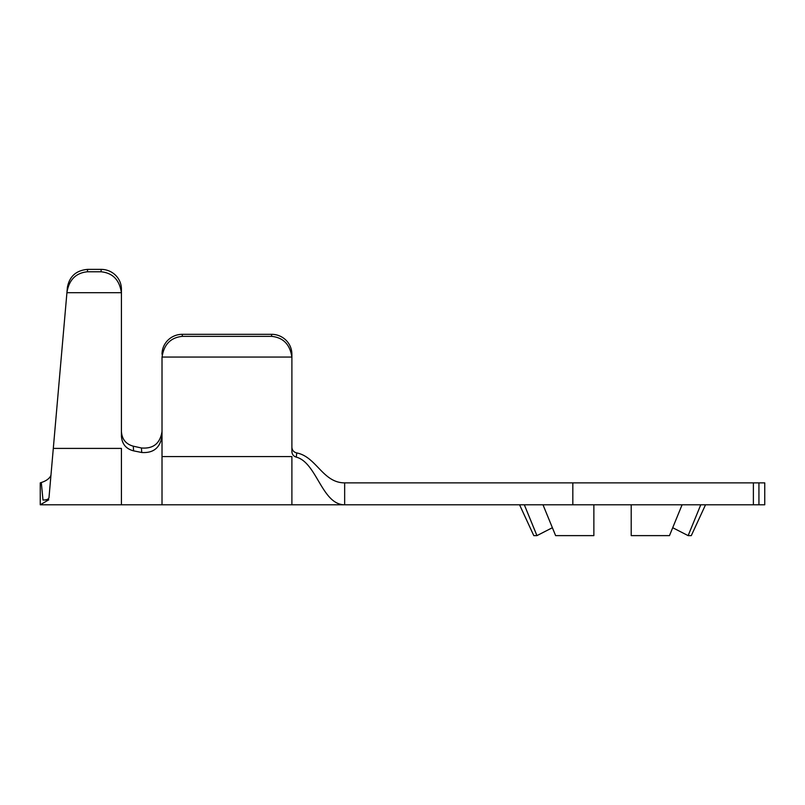 <?xml version="1.0" encoding="UTF-8"?>
<svg xmlns="http://www.w3.org/2000/svg" width="805" height="805" viewBox="0 0 805 805"><rect width="100%" height="100%" fill="white"/><g stroke="black" fill="none" stroke-linecap="round" stroke-linejoin="round"><path stroke-width="1.21" d="M758.934 504.785L764.75 504.785L764.75 482.869L758.934 482.869L758.934 504.785L753.379 504.785L753.379 482.869L758.934 482.869M753.379 482.869L344.661 482.869L344.661 504.785L753.379 504.785M524.317 504.785L536.955 535.627L533.796 535.627L519.557 504.785M536.442 534.399L532.9 525.776M682.097 504.785L669.468 535.627L672.718 527.718L688.134 535.627L672.718 527.718M593.869 504.785L593.869 535.627L555.621 535.627L542.993 504.785M705.532 504.785L691.294 535.627L688.134 535.627L700.773 504.785L688.637 534.399M536.955 535.627L552.371 527.718L555.621 535.627M545.478 531.23L537.458 535.365M669.468 535.627L631.211 535.627L631.211 504.785M50.957 475.212L48.984 497.732C48.572 499.211 46.569 499.975 42.987 500.046L48.803 499.794L42.987 500.046L41.297 482.517C46.449 480.847 49.679 478.412 50.957 475.212L53.301 448.405L121.424 448.405L121.424 504.785L344.661 504.785C321.859 504.785 316.828 462.452 296.26 457.129C293.543 456.264 292.094 454.443 291.893 451.655L291.893 358.336A20.296 19.934 180 0 0 291.853 357.048C290.001 344.46 283.249 337.557 271.607 336.359L271.607 334.317A20.296 19.934 0 0 1 291.893 354.25L291.893 358.336M66.966 292.245L67.379 287.486C69.401 276.427 76.143 270.389 87.604 269.373L87.393 271.778C75.912 272.935 69.109 279.758 66.966 292.245L53.301 448.405M67.379 287.486L66.926 292.698L121.384 292.698C119.532 279.969 112.781 272.996 101.128 271.778L101.128 269.373A20.296 19.803 0 0 1 121.424 289.166L121.424 293.986A20.296 19.803 180 0 0 121.384 292.698M162.016 354.25A20.296 19.934 0 0 1 182.312 334.317L182.312 336.359C170.66 337.557 163.908 344.46 162.057 357.048A20.296 19.934 180 0 0 162.016 358.336L162.016 421.377M162.016 358.336L162.016 435.978C160.205 447.781 153.433 453.285 141.71 452.491L141.449 447.983L133.308 446.191L133.57 450.85L141.71 452.491M182.312 334.317L271.607 334.317M291.893 354.25L291.893 447.308C292.165 450.327 293.785 452.199 296.773 452.943L296.26 457.129M162.016 452.491L162.016 431.52C160.145 443.454 153.282 448.938 141.449 447.983C153.272 448.959 160.125 443.475 162.016 431.52M344.661 482.869C322.735 482.869 316.435 456.747 296.773 452.943M162.016 435.978L162.016 504.785M162.057 357.048L291.853 357.048M182.312 336.359L271.607 336.359M133.57 450.85C126.043 448.908 121.998 444.018 121.424 436.159L121.424 293.986M121.424 289.166L121.424 431.561C121.958 439.289 125.922 444.159 133.308 446.191M48.803 499.794C48.23 506.415 48.23 506.415 48.803 499.794L40.25 504.785L40.25 482.869L41.297 482.517M87.393 271.778L101.128 271.778M87.604 269.373L101.128 269.373M572.828 482.869L572.828 504.785M162.016 456.576L291.893 456.576L291.893 504.785M40.25 504.785L121.424 504.785"/></g></svg>
